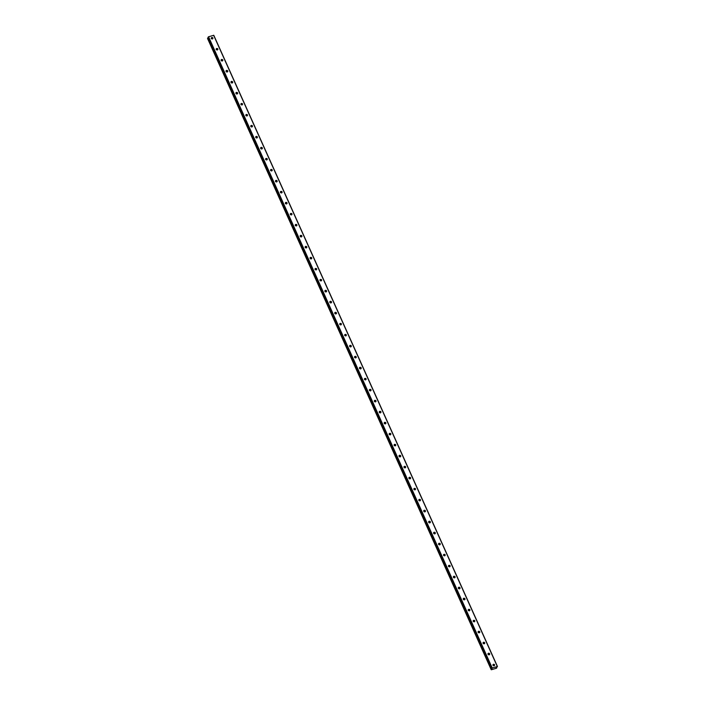 <?xml version="1.0" encoding="UTF-8"?>
<svg xmlns="http://www.w3.org/2000/svg" width="705" height="705" viewBox="0 0 705 705"><rect width="100%" height="100%" fill="white"/><g stroke="black" fill="none" stroke-linecap="round" stroke-linejoin="round"><path stroke-width="1.06" d="M492.108 668.957L491.561 669.019L492.231 667.97L497.466 666.498L496.135 667.882L496.796 667.838L496.435 668.243L491.376 669.75L492.108 668.957M492.971 665.256A0.899 0.784 -154.3 0 1 494.575 664.771A0.899 0.784 -154.3 0 1 492.971 665.256M492.91 665.079A0.899 0.784 -154.3 0 1 494.258 665.723M488.027 654.258A0.899 0.784 -154.3 0 1 489.64 653.773A0.899 0.784 -154.3 0 1 488.027 654.258M487.975 654.081A0.899 0.784 -154.3 0 1 489.314 654.734M483.084 643.26A0.899 0.784 -154.3 0 1 484.696 642.784A0.899 0.784 -154.3 0 1 483.084 643.26M483.031 643.083A0.899 0.784 -154.3 0 1 484.379 643.736M478.14 632.262A0.899 0.784 -154.3 0 1 479.752 631.786A0.899 0.784 -154.3 0 1 478.14 632.262M478.087 632.085A0.899 0.784 -154.3 0 1 479.435 632.737M473.205 621.264A0.899 0.784 -154.3 0 1 474.809 620.788A0.899 0.784 -154.3 0 1 473.205 621.264M473.143 621.096A0.899 0.784 -154.3 0 1 474.491 621.74M468.261 610.266A0.899 0.784 -154.3 0 1 469.865 609.79A0.899 0.784 -154.3 0 1 468.261 610.266M468.199 610.098A0.899 0.784 -154.3 0 1 469.548 610.741M463.317 599.276A0.899 0.784 -154.3 0 1 464.93 598.792A0.899 0.784 -154.3 0 1 463.317 599.276M463.264 599.1A0.899 0.784 -154.3 0 1 464.604 599.743M458.373 588.278A0.899 0.784 -154.3 0 1 459.986 587.794A0.899 0.784 -154.3 0 1 458.373 588.278M458.321 588.102A0.899 0.784 -154.3 0 1 459.669 588.754M453.43 577.28A0.899 0.784 -154.3 0 1 455.042 576.796A0.899 0.784 -154.3 0 1 453.43 577.28M453.377 577.104A0.899 0.784 -154.3 0 1 454.725 577.756M448.495 566.282A0.899 0.784 -154.3 0 1 450.098 565.807A0.899 0.784 -154.3 0 1 448.495 566.282M448.433 566.106A0.899 0.784 -154.3 0 1 449.781 566.758M443.551 555.284A0.899 0.784 -154.3 0 1 445.155 554.809A0.899 0.784 -154.3 0 1 443.551 555.284M443.489 555.117A0.899 0.784 -154.3 0 1 444.837 555.76M438.607 544.286A0.899 0.784 -154.3 0 1 440.22 543.811A0.899 0.784 -154.3 0 1 438.607 544.286M438.554 544.119A0.899 0.784 -154.3 0 1 439.894 544.762M433.663 533.297A0.899 0.784 -154.3 0 1 435.276 532.813A0.899 0.784 -154.3 0 1 433.663 533.297M433.61 533.121A0.899 0.784 -154.3 0 1 434.95 533.764M428.719 522.299A0.899 0.784 -154.3 0 1 430.332 521.815A0.899 0.784 -154.3 0 1 428.719 522.299M428.666 522.123A0.899 0.784 -154.3 0 1 430.015 522.766M423.775 511.301A0.899 0.784 -154.3 0 1 425.388 510.817A0.899 0.784 -154.3 0 1 423.775 511.301M423.723 511.125A0.899 0.784 -154.3 0 1 425.071 511.777M418.84 500.303A0.899 0.784 -154.3 0 1 420.444 499.827A0.899 0.784 -154.3 0 1 418.84 500.303M418.779 500.127A0.899 0.784 -154.3 0 1 420.127 500.779M413.897 489.305A0.899 0.784 -154.3 0 1 415.501 488.829A0.899 0.784 -154.3 0 1 413.897 489.305M413.844 489.129A0.899 0.784 -154.3 0 1 415.183 489.781M408.953 478.307A0.899 0.784 -154.3 0 1 410.566 477.831A0.899 0.784 -154.3 0 1 408.953 478.307M408.9 478.14A0.899 0.784 -154.3 0 1 410.239 478.783M404.009 467.309A0.899 0.784 -154.3 0 1 405.622 466.833A0.899 0.784 -154.3 0 1 404.009 467.309M403.956 467.142A0.899 0.784 -154.3 0 1 405.305 467.785M399.065 456.32A0.899 0.784 -154.3 0 1 400.678 455.835A0.899 0.784 -154.3 0 1 399.065 456.32M399.012 456.144A0.899 0.784 -154.3 0 1 400.361 456.787M394.13 445.322A0.899 0.784 -154.3 0 1 395.734 444.837A0.899 0.784 -154.3 0 1 394.13 445.322M394.069 445.146A0.899 0.784 -154.3 0 1 395.417 445.798M389.186 434.324A0.899 0.784 -154.3 0 1 390.79 433.839A0.899 0.784 -154.3 0 1 389.186 434.324M389.134 434.148A0.899 0.784 -154.3 0 1 390.473 434.8M384.243 423.326A0.899 0.784 -154.3 0 1 385.855 422.85A0.899 0.784 -154.3 0 1 384.243 423.326M384.19 423.15A0.899 0.784 -154.3 0 1 385.529 423.802M379.299 412.328A0.899 0.784 -154.3 0 1 380.911 411.852A0.899 0.784 -154.3 0 1 379.299 412.328M379.246 412.161A0.899 0.784 -154.3 0 1 380.594 412.804M374.355 401.33A0.899 0.784 -154.3 0 1 375.968 400.854A0.899 0.784 -154.3 0 1 374.355 401.33M374.302 401.163A0.899 0.784 -154.3 0 1 375.65 401.806M369.42 390.341A0.899 0.784 -154.3 0 1 371.024 389.856A0.899 0.784 -154.3 0 1 369.42 390.341M369.358 390.165A0.899 0.784 -154.3 0 1 370.707 390.808M364.476 379.343A0.899 0.784 -154.3 0 1 366.08 378.858A0.899 0.784 -154.3 0 1 364.476 379.343M364.414 379.167A0.899 0.784 -154.3 0 1 365.763 379.81M359.532 368.345A0.899 0.784 -154.3 0 1 361.145 367.86A0.899 0.784 -154.3 0 1 359.532 368.345M359.48 368.169A0.899 0.784 -154.3 0 1 360.819 368.821M354.589 357.347A0.899 0.784 -154.3 0 1 356.201 356.871A0.899 0.784 -154.3 0 1 354.589 357.347M354.536 357.171A0.899 0.784 -154.3 0 1 355.884 357.823M349.645 346.349A0.899 0.784 -154.3 0 1 351.257 345.873A0.899 0.784 -154.3 0 1 349.645 346.349M349.592 346.173A0.899 0.784 -154.3 0 1 350.94 346.825M344.71 335.351A0.899 0.784 -154.3 0 1 346.314 334.875A0.899 0.784 -154.3 0 1 344.71 335.351M344.648 335.183A0.899 0.784 -154.3 0 1 345.996 335.827M339.766 324.353A0.899 0.784 -154.3 0 1 341.37 323.877A0.899 0.784 -154.3 0 1 339.766 324.353M339.704 324.185A0.899 0.784 -154.3 0 1 341.053 324.829M334.822 313.364A0.899 0.784 -154.3 0 1 336.435 312.879A0.899 0.784 -154.3 0 1 334.822 313.364M334.769 313.187A0.899 0.784 -154.3 0 1 336.109 313.831M329.878 302.366A0.899 0.784 -154.3 0 1 331.491 301.881A0.899 0.784 -154.3 0 1 329.878 302.366M329.825 302.189A0.899 0.784 -154.3 0 1 331.174 302.842M324.935 291.368A0.899 0.784 -154.3 0 1 326.547 290.883A0.899 0.784 -154.3 0 1 324.935 291.368M324.882 291.191A0.899 0.784 -154.3 0 1 326.23 291.844M320 280.37A0.899 0.784 -154.3 0 1 321.603 279.894A0.899 0.784 -154.3 0 1 320 280.37M319.938 280.193A0.899 0.784 -154.3 0 1 321.286 280.846M315.056 269.372A0.899 0.784 -154.3 0 1 316.66 268.896A0.899 0.784 -154.3 0 1 315.056 269.372M314.994 269.195A0.899 0.784 -154.3 0 1 316.342 269.848M310.112 258.374A0.899 0.784 -154.3 0 1 311.725 257.898A0.899 0.784 -154.3 0 1 310.112 258.374M310.059 258.206A0.899 0.784 -154.3 0 1 311.399 258.85M305.168 247.376A0.899 0.784 -154.3 0 1 306.781 246.9A0.899 0.784 -154.3 0 1 305.168 247.376M305.115 247.208A0.899 0.784 -154.3 0 1 306.464 247.852M300.224 236.387A0.899 0.784 -154.3 0 1 301.837 235.902A0.899 0.784 -154.3 0 1 300.224 236.387M300.171 236.21A0.899 0.784 -154.3 0 1 301.52 236.854M295.289 225.388A0.899 0.784 -154.3 0 1 296.893 224.904A0.899 0.784 -154.3 0 1 295.289 225.388M295.228 225.212A0.899 0.784 -154.3 0 1 296.576 225.864M290.345 214.391A0.899 0.784 -154.3 0 1 291.949 213.906A0.899 0.784 -154.3 0 1 290.345 214.391M290.284 214.214A0.899 0.784 -154.3 0 1 291.632 214.866M285.402 203.393A0.899 0.784 -154.3 0 1 287.014 202.917A0.899 0.784 -154.3 0 1 285.402 203.393M285.349 203.216A0.899 0.784 -154.3 0 1 286.688 203.868M280.458 192.394A0.899 0.784 -154.3 0 1 282.07 191.919A0.899 0.784 -154.3 0 1 280.458 192.394M280.405 192.227A0.899 0.784 -154.3 0 1 281.753 192.87M275.514 181.397A0.899 0.784 -154.3 0 1 277.127 180.921A0.899 0.784 -154.3 0 1 275.514 181.397M275.461 181.229A0.899 0.784 -154.3 0 1 276.809 181.872M270.579 170.407A0.899 0.784 -154.3 0 1 272.183 169.923A0.899 0.784 -154.3 0 1 270.579 170.407M270.517 170.231A0.899 0.784 -154.3 0 1 271.866 170.874M265.635 159.409A0.899 0.784 -154.3 0 1 267.239 158.925A0.899 0.784 -154.3 0 1 265.635 159.409M265.574 159.233A0.899 0.784 -154.3 0 1 266.922 159.876M260.691 148.411A0.899 0.784 -154.3 0 1 262.304 147.927A0.899 0.784 -154.3 0 1 260.691 148.411M260.638 148.235A0.899 0.784 -154.3 0 1 261.978 148.887M255.748 137.413A0.899 0.784 -154.3 0 1 257.36 136.937A0.899 0.784 -154.3 0 1 255.748 137.413M255.695 137.237A0.899 0.784 -154.3 0 1 257.043 137.889M250.804 126.415A0.899 0.784 -154.3 0 1 252.416 125.939A0.899 0.784 -154.3 0 1 250.804 126.415M250.751 126.239A0.899 0.784 -154.3 0 1 252.099 126.891M245.869 115.417A0.899 0.784 -154.3 0 1 247.473 114.941A0.899 0.784 -154.3 0 1 245.869 115.417M245.807 115.25A0.899 0.784 -154.3 0 1 247.155 115.893M240.925 104.419A0.899 0.784 -154.3 0 1 242.529 103.943A0.899 0.784 -154.3 0 1 240.925 104.419M240.863 104.252A0.899 0.784 -154.3 0 1 242.212 104.895M235.981 93.43A0.899 0.784 -154.3 0 1 237.594 92.945A0.899 0.784 -154.3 0 1 235.981 93.43M235.928 93.254A0.899 0.784 -154.3 0 1 237.268 93.897M231.037 82.432A0.899 0.784 -154.3 0 1 232.65 81.947A0.899 0.784 -154.3 0 1 231.037 82.432M230.984 82.256A0.899 0.784 -154.3 0 1 232.324 82.908M226.094 71.434A0.899 0.784 -154.3 0 1 227.706 70.949A0.899 0.784 -154.3 0 1 226.094 71.434M226.041 71.258A0.899 0.784 -154.3 0 1 227.389 71.91M221.15 60.436A0.899 0.784 -154.3 0 1 222.762 59.96A0.899 0.784 -154.3 0 1 221.15 60.436M221.097 60.26A0.899 0.784 -154.3 0 1 222.445 60.912M216.215 49.438A0.899 0.784 -154.3 0 1 217.819 48.962A0.899 0.784 -154.3 0 1 216.215 49.438M216.153 49.271A0.899 0.784 -154.3 0 1 217.501 49.914M211.271 38.44A0.899 0.784 -154.3 0 1 212.875 37.964A0.899 0.784 -154.3 0 1 211.271 38.44M211.218 38.273A0.899 0.784 -154.3 0 1 212.557 38.916M211.297 38.502A1.533 1.348 -154.3 0 1 212.328 38.995M216.241 49.5A1.533 1.348 -154.3 0 1 217.272 49.993M221.185 60.498A1.533 1.348 -154.3 0 1 222.207 60.991M226.129 71.487A1.533 1.348 -154.3 0 1 227.151 71.989M231.064 82.485A1.533 1.348 -154.3 0 1 232.095 82.978M236.008 93.483A1.533 1.348 -154.3 0 1 237.039 93.977M240.951 104.481A1.533 1.348 -154.3 0 1 241.982 104.975M245.895 115.479A1.533 1.348 -154.3 0 1 246.917 115.972M250.839 126.477A1.533 1.348 -154.3 0 1 251.861 126.971M255.774 137.475A1.533 1.348 -154.3 0 1 256.805 137.969M260.718 148.464A1.533 1.348 -154.3 0 1 261.749 148.966M265.662 159.462A1.533 1.348 -154.3 0 1 266.693 159.956M270.605 170.46A1.533 1.348 -154.3 0 1 271.628 170.954M275.549 181.458A1.533 1.348 -154.3 0 1 276.571 181.952M280.484 192.456A1.533 1.348 -154.3 0 1 281.515 192.95M285.428 203.454A1.533 1.348 -154.3 0 1 286.459 203.948M290.372 214.443A1.533 1.348 -154.3 0 1 291.403 214.946M295.316 225.441A1.533 1.348 -154.3 0 1 296.338 225.935M300.26 236.439A1.533 1.348 -154.3 0 1 301.282 236.933M305.195 247.437A1.533 1.348 -154.3 0 1 306.226 247.931M310.138 258.435A1.533 1.348 -154.3 0 1 311.169 258.929M315.082 269.433A1.533 1.348 -154.3 0 1 316.113 269.927M320.026 280.431A1.533 1.348 -154.3 0 1 321.048 280.925M324.97 291.421A1.533 1.348 -154.3 0 1 325.992 291.923M329.905 302.419A1.533 1.348 -154.3 0 1 330.936 302.912M334.849 313.417A1.533 1.348 -154.3 0 1 335.88 313.91M339.792 324.415A1.533 1.348 -154.3 0 1 340.823 324.908M344.736 335.413A1.533 1.348 -154.3 0 1 345.767 335.906M349.68 346.411A1.533 1.348 -154.3 0 1 350.702 346.904M354.615 357.409A1.533 1.348 -154.3 0 1 355.646 357.902M359.559 368.398A1.533 1.348 -154.3 0 1 360.59 368.891M364.503 379.396A1.533 1.348 -154.3 0 1 365.534 379.889M369.446 390.394A1.533 1.348 -154.3 0 1 370.477 390.887M374.39 401.392A1.533 1.348 -154.3 0 1 375.412 401.885M379.325 412.39A1.533 1.348 -154.3 0 1 380.356 412.883M384.269 423.388A1.533 1.348 -154.3 0 1 385.3 423.881M389.213 434.377A1.533 1.348 -154.3 0 1 390.244 434.879M394.157 445.375A1.533 1.348 -154.3 0 1 395.188 445.868M399.101 456.373A1.533 1.348 -154.3 0 1 400.123 456.866M404.044 467.371A1.533 1.348 -154.3 0 1 405.067 467.864M408.979 478.369A1.533 1.348 -154.3 0 1 410.01 478.862M413.923 489.367A1.533 1.348 -154.3 0 1 414.954 489.86M418.867 500.365A1.533 1.348 -154.3 0 1 419.898 500.858M423.811 511.354A1.533 1.348 -154.3 0 1 424.833 511.848M428.755 522.352A1.533 1.348 -154.3 0 1 429.777 522.846M433.69 533.35A1.533 1.348 -154.3 0 1 434.721 533.844M438.633 544.348A1.533 1.348 -154.3 0 1 439.664 544.842M443.577 555.346A1.533 1.348 -154.3 0 1 444.608 555.84M448.521 566.344A1.533 1.348 -154.3 0 1 449.543 566.838M453.465 577.333A1.533 1.348 -154.3 0 1 454.487 577.836M458.4 588.331A1.533 1.348 -154.3 0 1 459.431 588.825M463.344 599.329A1.533 1.348 -154.3 0 1 464.375 599.823M468.287 610.327A1.533 1.348 -154.3 0 1 469.318 610.821M473.231 621.325A1.533 1.348 -154.3 0 1 474.253 621.819M478.175 632.323A1.533 1.348 -154.3 0 1 479.197 632.817M483.11 643.321A1.533 1.348 -154.3 0 1 484.141 643.815M488.054 654.311A1.533 1.348 -154.3 0 1 489.085 654.813M492.998 665.308A1.533 1.348 -154.3 0 1 494.029 665.802M497.466 666.498L213.791 35.294L208.557 36.757L207.869 37.806M207.984 38.061L207.534 38.475L491.209 669.688M491.535 669.01L207.86 37.806L491.667 669.265M213.615 35.25L497.289 666.454M208.557 36.757L492.231 667.97M208.275 36.942L491.949 668.146M207.623 38.299L491.297 669.503M207.675 38.255L491.35 669.459M207.922 38.096L491.596 669.301"/></g></svg>
